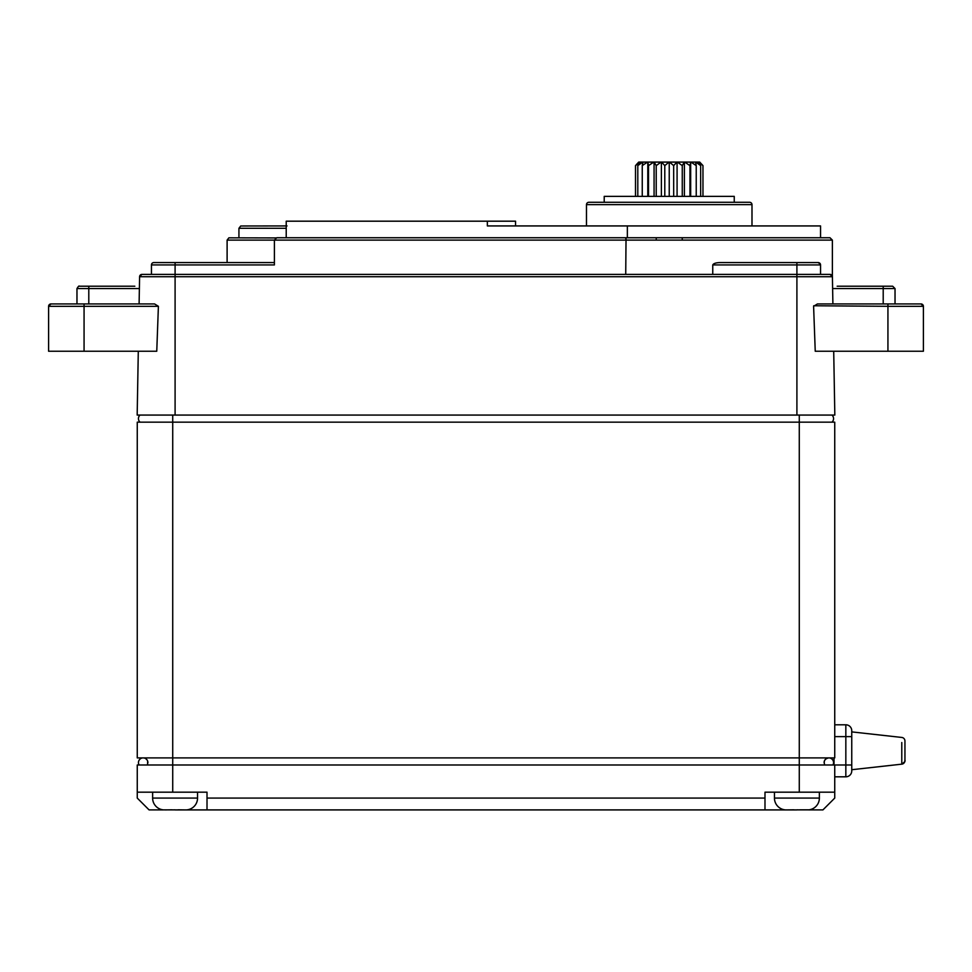 <?xml version="1.0" encoding="UTF-8"?>
<svg xmlns="http://www.w3.org/2000/svg" width="972" height="972" viewBox="0 0 972 972"><rect width="100%" height="100%" fill="white"/><g stroke="black" fill="none" stroke-linecap="round" stroke-linejoin="round"><path stroke-width="1.46" d="M904.944 740.98A3.548 3.548 66.5 0 0 901.785 737.444A3.548 3.548 66.5 0 1 904.944 740.98L904.944 760.639A3.548 3.548 0 0 1 901.785 764.162A3.548 3.548 0 0 0 904.944 760.639M904.944 743.264L904.944 742.535L904.944 743.264M901.785 737.444L851.751 731.892L851.751 769.715L901.785 764.162L901.785 742.535M851.751 742.535L851.751 730.713A5.905 5.905 180 0 0 845.834 724.796A5.905 5.905 180 0 1 851.751 730.713M834.741 724.796L845.834 724.796L845.834 736.618L851.751 736.618L851.751 770.905A5.905 5.905 -0 0 1 845.834 776.81L834.741 776.81L845.834 776.81L845.834 736.618L834.741 736.618M175.094 809.858L149.081 809.907L137.259 798.085L137.259 764.988L137.259 792.18L207.012 792.18L207.012 798.085L764.988 798.085L764.988 792.18L834.741 792.18L834.741 764.988L834.741 798.085L822.919 809.907L796.906 809.858M137.259 764.988L834.741 764.988L834.741 776.81M799.276 792.18L799.276 764.988L824.73 764.988C823.406 761.1 824.754 758.731 828.788 757.893L834.012 757.893L834.012 764.988M147.27 764.988A4.726 4.726 -1.2 0 0 147.623 764.247A4.726 4.726 -1.2 0 1 147.27 764.988L172.724 764.988L172.724 792.18M832.919 764.988L832.919 764.988A4.726 4.726 0.9 0 0 833.551 762.631A4.726 4.726 0.9 0 1 832.919 764.988M824.098 762.631A4.726 4.726 -90 0 1 828.824 757.893A4.726 4.726 -90 0 1 833.551 762.631A4.726 4.726 -90 0 0 828.824 757.893A4.726 4.726 -90 0 0 824.098 762.631M139.081 764.988A4.726 4.726 -12.7 0 1 138.449 762.631A4.726 4.726 90 0 1 143.176 757.893A4.726 4.726 90 0 1 147.902 762.631A4.726 4.726 90 0 0 147.695 761.234A4.726 4.726 90 0 1 147.902 762.631A4.726 4.726 -1.2 0 1 147.902 762.826A4.726 4.726 -1.2 0 0 147.902 762.631M146.25 759.035A4.726 4.726 90 0 0 145.436 758.476A4.726 4.726 90 0 1 146.25 759.035M149.081 757.893L143.176 757.893A4.726 4.726 90 0 0 138.449 762.631A4.726 4.726 90 0 1 143.176 757.893L172.724 757.893L137.259 757.893L137.259 422.164L834.741 422.164L834.741 757.893L799.276 757.893L799.276 422.164L831.959 422.164A4.726 4.726 15.4 0 0 833.551 418.616A4.726 4.726 2.2 0 1 831.959 422.164A4.726 4.726 15.4 0 0 833.551 418.616A4.726 4.726 7.7 0 0 831.959 415.068M140.041 422.164A4.726 4.726 -15.4 0 1 138.449 418.616A4.726 4.726 -23.2 0 1 140.041 415.068A4.726 4.726 -7.7 0 0 138.449 418.616A4.726 4.726 -15.4 0 0 140.041 422.164L172.724 422.164L172.724 757.893L828.824 757.893M172.724 415.068L172.724 422.164L799.276 422.164L799.276 415.068L175.094 415.068L799.276 415.068M137.174 415.068L138.291 351.232L137.174 415.068L834.827 415.068L833.709 351.232L834.827 415.068M895.03 303.944L895.03 288.575L832.615 288.575L832.579 286.218L832.895 303.944L832.409 276.716L832.895 303.944L817.428 303.944L813.6 306.314L815.241 351.232L887.934 351.232L887.934 306.314L813.71 305.755M832.895 303.944L883.208 303.944L883.208 286.218C895.358 286.218 895.358 286.218 883.208 286.218L837.159 286.218M817.428 303.944L921.031 303.944A2.369 2.369 -90 0 1 923.4 306.314L923.4 351.232L887.934 351.232M909.865 303.944L858.969 303.944L909.865 303.944M720.531 262.574L796.906 262.574L720.531 262.574C716.206 262.598 713.618 263.388 712.755 264.931L712.755 274.396L830.052 274.396L832.409 276.716A2.369 2.369 -90 0 0 832.372 276.315L830.052 274.396A2.369 2.369 -90 0 1 832.409 276.716A2.369 2.369 -90 0 0 832.372 276.315L832.372 240.108L274.396 240.108L276.753 237.751L626.041 237.751L625.725 274.396L175.094 274.396L830.052 274.396A2.369 2.369 -90 0 1 832.409 276.716L796.906 276.716L796.906 274.396L704.7 274.396M139.105 303.944L88.792 303.944L88.792 286.218L134.841 286.218L88.792 286.218C76.642 286.218 76.642 286.218 88.792 286.218L79.34 286.218C79.096 285.598 78.307 286.388 76.97 288.575L139.385 288.575L139.421 286.218L139.105 303.944L139.591 276.716L139.105 303.944L154.572 303.944L158.4 306.314L156.759 351.232L48.6 351.232L48.6 306.314A2.369 2.369 90 0 1 50.969 303.944L50.969 303.944A2.369 2.369 90 0 0 49.924 304.187L49.28 304.649A2.369 2.369 90 0 0 48.77 305.427L48.612 306.095M156.759 351.232L158.4 306.314L84.066 306.314L84.066 303.944L154.572 303.944L50.969 303.944A2.369 2.369 90 0 0 49.924 304.187M76.97 288.575L76.97 303.944L88.792 303.944M134.841 286.218L88.792 286.218M796.906 415.068L796.906 276.716L139.591 276.716A2.369 2.369 90 0 1 141.948 274.396A2.369 2.369 90 0 0 139.591 276.716A2.369 2.369 90 0 1 141.948 274.396L175.094 274.396L151.45 274.396L151.45 264.931A2.369 2.369 90 0 1 153.807 262.574L274.396 262.574L175.094 262.574L175.094 415.068M633.768 274.396L141.948 274.396L139.591 276.716A2.369 2.369 90 0 1 141.948 274.396L151.45 274.396M712.755 274.396L625.725 274.396M796.906 276.716L796.906 262.574L818.193 262.574L820.453 264.275M796.906 262.574L796.906 264.931L820.55 264.931A2.369 2.369 0 0 0 818.193 262.574A2.369 2.369 0 0 1 820.55 264.931L820.55 274.396M227.108 240.108L227.108 262.574L274.396 262.574L274.396 264.931L274.396 240.108L227.108 240.108L228.882 237.824L275.854 237.921M627.353 237.751L627.353 225.929L820.55 225.929L820.55 237.751L276.753 237.751M305.852 237.751L824.924 237.751M625.871 238.128L625.774 238.796M238.93 237.751L238.93 228.286L286.218 228.286L286.218 237.751L286.218 221.191L487.349 221.191L487.349 225.929L487.349 221.191L515.549 221.191L515.549 225.929M286.218 225.929C227.703 225.929 227.703 225.929 286.218 225.929M627.353 225.929L487.349 225.929M751.988 225.929L751.988 204.642L586.481 204.642L586.481 225.929M586.481 204.642A2.369 2.369 -90 0 1 588.85 202.285L749.619 202.285A2.369 2.369 90 0 1 751.988 204.642M734.249 202.285L734.249 196.368L604.22 196.368L604.22 202.285M682.235 240.108L682.235 237.751M656.234 237.751L656.234 240.108M635.506 196.368L635.506 165.617L638.738 162.093L699.731 162.093L702.963 165.617L698.759 162.093M685.782 162.093L652.686 162.093M702.963 196.368L702.963 165.617L702.963 196.368M701.796 164.28L702.853 165.483M638.543 162.275L636.478 164.499M639.722 162.093L635.506 165.617M637.802 196.368L637.802 165.617L639.831 162.093M642.711 162.093L637.802 165.617M642.249 196.368L642.249 165.617L642.942 162.093M647.789 196.368L647.789 162.093M647.51 162.093L642.249 165.617M648.518 196.368L648.518 165.617L647.826 162.093M654.071 196.368L654.071 162.093M653.792 162.093L648.518 165.617M656.222 196.368L656.209 165.617L654.18 162.093M661.385 196.368L661.385 162.093M661.118 162.093L656.209 165.617M664.799 196.368L664.787 165.617L661.567 162.093M669.234 196.368L669.234 162.093M669.003 162.093L664.787 165.617M673.681 196.368L673.669 165.617L669.465 162.093M677.083 196.368L677.083 162.093M676.913 162.093L673.669 165.617M682.259 196.368L682.259 165.617L677.35 162.093M684.397 196.368L684.397 162.093M684.288 162.093L682.259 165.617M689.95 196.368L689.95 165.617L684.689 162.093M690.679 196.368L690.679 162.093L689.95 165.617M696.231 196.368L696.231 165.617L690.958 162.093M695.539 162.093L696.231 165.617M700.666 196.368L700.666 165.617L695.758 162.093M698.637 162.093L700.666 165.617M922.999 305.001L922.063 304.187M175.094 809.907L764.988 809.907L764.988 798.085M207.012 809.907L207.012 798.085M764.988 809.907L796.906 809.907M799.859 809.81L808.728 809.81M793.954 809.81L786.688 809.907M785.084 809.858A11.822 11.822 -90 0 1 774.453 798.085L819.372 798.085A11.822 11.822 90 0 1 808.728 809.858M819.372 798.085L819.372 792.18M774.453 792.18L774.453 798.085M178.046 809.81L185.312 809.907M172.141 809.81L164.875 809.907M163.272 809.858A11.822 11.822 -90 0 1 152.628 798.085L197.547 798.085A11.822 11.822 90 0 1 186.916 809.858M197.547 798.085L197.547 792.18M152.628 792.18L152.628 798.085M901.785 759.083L901.785 764.162C907.398 759.885 904.021 760.687 904.944 760.213M799.276 764.988L799.276 757.893L172.724 757.893L172.724 764.988M834.741 764.988L851.751 764.988M138.449 418.616A4.726 4.726 -23.2 0 1 140.041 415.068M76.97 303.944L50.957 303.944L48.6 306.314L84.066 306.314L84.066 351.232M49.28 304.649A2.369 2.369 90 0 0 48.77 305.427M796.906 264.931L712.755 264.931M274.396 264.931L175.094 264.931L175.094 262.574M175.094 264.931L151.45 264.931M887.934 306.314L887.934 303.944L921.031 303.944L923.4 306.314L887.934 306.314L908.759 306.314M143.285 757.905L144.415 758.063M145.727 758.646L146.991 759.837M147.671 761.149L147.574 764.369M883.208 286.218L892.661 286.218L895.03 288.575M62.135 303.944L61.394 303.944M832.372 240.108L830.003 237.751L626.041 237.751M238.93 228.286L240.728 225.99L287.007 225.929M858.969 303.944L910.606 303.944"/></g></svg>
